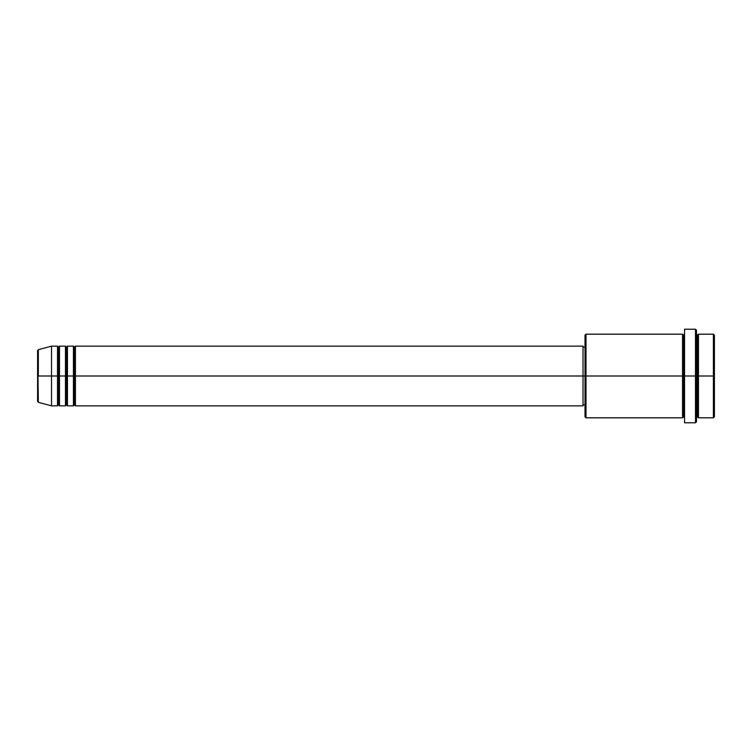 <?xml version="1.0" encoding="UTF-8"?>
<svg xmlns="http://www.w3.org/2000/svg" width="752" height="752" viewBox="0 0 752 752"><rect width="100%" height="100%" fill="white"/><g stroke="black" fill="none" stroke-linecap="round" stroke-linejoin="round"><path stroke-width="1.13" d="M37.6 376L37.6 401.361L37.6 376L37.6 401.361L38.333 402.32L37.6 350.639L37.6 376L51.531 376L38.333 376L38.333 349.68L38.333 376L38.333 349.68L37.6 350.639L37.6 376M696.484 334.198L697.48 335.195L698.476 334.198L698.476 376L713.404 376L713.404 417.802L713.404 376L714.4 376L714.4 335.195L714.4 416.805L714.4 376L698.476 376L698.476 334.198L698.476 376L696.484 376L696.484 421.787L696.484 376L683.549 376L683.549 335.195L683.549 376L586.005 376L586.005 417.802L586.005 376L583.026 376L583.026 405.854L583.026 376L75.426 376L75.426 346.146L75.426 376L74.429 376L74.429 347.133L74.429 376L73.433 376L73.433 346.146L73.433 376L67.454 376L67.454 346.146L67.454 376L66.467 376L66.467 347.133L66.467 376L65.471 376L65.471 346.146L65.471 376L59.493 376L59.493 346.146L59.493 376L58.506 376L58.506 347.133L58.506 376L57.509 376L57.509 346.146L57.509 376L51.531 376L51.531 405.854L51.531 376L57.509 376L57.509 346.146L51.531 346.146L51.531 376L51.531 346.146L38.333 349.68M75.426 405.854L74.429 404.867L73.433 405.854L73.433 376L74.429 376L74.429 347.133L74.429 404.867L74.429 376L74.429 404.867L74.429 376L75.426 376L75.426 405.854L583.026 405.854M67.454 405.854L66.467 404.867L65.471 405.854L65.471 376L66.467 376L66.467 347.133L66.467 404.867L66.467 376L66.467 404.867L66.467 376L67.454 376L67.454 405.854L73.433 405.854M59.493 405.854L58.506 404.867L57.509 405.854L57.509 376L58.506 376L58.506 347.133L58.506 404.867L58.506 376L58.506 404.867L58.506 376L59.493 376L59.493 405.854L65.471 405.854M57.509 346.146L58.506 347.133L59.493 346.146L59.493 376L65.471 376L65.471 346.146L66.467 347.133L67.454 346.146L67.454 376L73.433 376L73.433 346.146L74.429 347.133L75.426 346.146L75.426 376L583.026 376L583.026 346.146L583.026 376L585.009 376L585.009 416.805L585.009 335.195L585.009 376L682.553 376L682.553 334.198L682.553 376L682.553 334.198L586.005 334.198L586.005 376L586.005 334.198L585.009 335.195M684.546 421.881L684.546 329.226L684.546 376L695.487 376L695.487 422.774L695.487 329.226L695.487 376L697.48 376L697.48 335.195L697.48 416.805L697.48 376L697.48 416.805L697.48 376L698.476 376L698.476 417.802L713.404 417.802L714.4 416.805M684.546 417.802L683.549 416.805L682.553 417.802L682.553 376L683.549 376L683.549 416.805L683.549 335.195L683.549 416.805L683.549 376L684.546 376L684.546 422.558M713.404 376L713.404 334.198L713.404 376M696.484 330.213L696.484 376L696.484 330.213L695.487 329.226L684.546 329.226M682.553 376L682.553 417.802L682.553 376M698.476 376L698.476 417.802L698.476 376M57.509 376L57.509 405.854L57.509 376M59.493 376L59.493 405.854L59.493 376M65.471 376L65.471 405.854L65.471 376M67.454 376L67.454 405.854L67.454 376M73.433 376L73.433 405.854L73.433 376M75.426 376L75.426 405.854L75.426 376M682.553 417.802L586.005 417.802L585.009 416.805M684.546 422.774L695.487 422.774L696.484 421.787M684.546 334.198L683.549 335.195L682.553 334.198M585.009 404.867L583.026 404.867M57.509 405.854L51.531 405.854L38.333 402.32M65.471 346.146L59.493 346.146M714.4 335.195L713.404 334.198L698.476 334.198M585.009 347.133L583.026 347.133M583.026 346.146L75.426 346.146M73.433 346.146L67.454 346.146M698.476 417.802L697.48 416.805L696.484 417.802"/></g></svg>
